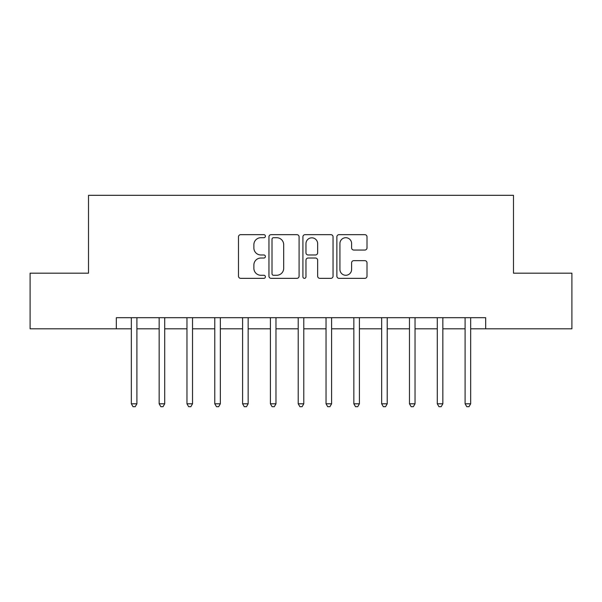 <?xml version="1.0" encoding="UTF-8"?>
<svg xmlns="http://www.w3.org/2000/svg" width="602" height="602" viewBox="0 0 602 602"><rect width="100%" height="100%" fill="white"/><g stroke="black" fill="none" stroke-linecap="round" stroke-linejoin="round"><path stroke-width="0.9" d="M265.399 236.187A1.528 1.528 0 0 0 263.872 234.66L240.665 234.66A2.182 2.182 0 0 0 238.482 236.842L238.482 276.152A2.182 2.182 0 0 0 240.665 278.342L263.872 278.342A1.528 1.528 0 0 0 265.399 276.807A1.528 1.528 0 0 0 263.872 275.28L260.869 275.28A6.991 6.991 0 0 1 253.878 268.296L253.878 265.015A6.991 6.991 0 0 1 260.869 258.025L263.872 258.025A1.528 1.528 0 0 0 265.399 256.497A1.528 1.528 0 0 0 263.872 254.97L260.869 254.97A6.991 6.991 0 0 1 253.878 247.979L253.878 244.705A6.991 6.991 0 0 1 260.869 237.715L263.872 237.715A1.528 1.528 0 0 0 265.399 236.187M364.827 250.056A2.182 2.182 0 0 0 367.009 247.873L367.009 236.842A2.182 2.182 0 0 0 364.827 234.66L339.054 234.66A2.182 2.182 0 0 0 336.872 236.842L336.872 276.152A2.182 2.182 0 0 0 339.054 278.342L364.827 278.342A2.182 2.182 0 0 0 367.009 276.152L367.009 262.833A2.182 2.182 0 0 0 364.827 260.651L353.795 260.651A2.182 2.182 0 0 0 351.613 262.833L351.613 269.44A5.839 5.839 0 0 1 345.774 275.28A5.839 5.839 0 0 1 339.927 269.44L339.927 243.562A5.839 5.839 0 0 1 345.774 237.715A5.839 5.839 0 0 1 351.613 243.562L351.613 247.873A2.182 2.182 0 0 0 353.795 250.056L364.827 250.056M116.321 328.812L30.1 328.812L30.1 273.188L88.509 273.188L88.509 195.311L513.491 195.311L513.491 273.188L571.9 273.188L571.9 328.812L485.679 328.812L485.679 317.69L116.321 317.69L116.321 328.812L131.341 328.812M299.089 236.842A2.182 2.182 0 0 0 296.906 234.66L271.133 234.66A2.182 2.182 0 0 0 268.951 236.842L268.951 276.152A2.182 2.182 0 0 0 271.133 278.342L296.906 278.342A2.182 2.182 0 0 0 299.089 276.152L299.089 236.842M305.094 234.66L330.867 234.66A2.182 2.182 0 0 1 333.049 236.842L333.049 276.152A2.182 2.182 0 0 1 330.867 278.342L319.835 278.342A2.182 2.182 0 0 1 317.653 276.152L317.653 260.214A2.182 2.182 0 0 0 315.471 258.025L308.156 258.025A2.182 2.182 0 0 0 305.966 260.214L305.966 276.807A1.528 1.528 0 0 1 304.439 278.342A1.528 1.528 0 0 1 302.911 276.807L302.911 236.842A2.182 2.182 0 0 1 305.094 234.66M136.902 328.812L159.154 328.812M164.715 328.812L186.966 328.812M192.527 328.812L214.779 328.812M220.34 328.812L242.591 328.812M248.152 328.812L270.403 328.812M275.972 328.812L298.216 328.812M303.784 328.812L326.028 328.812M331.597 328.812L353.848 328.812M359.409 328.812L381.66 328.812M387.221 328.812L409.473 328.812M415.034 328.812L437.285 328.812M442.846 328.812L465.098 328.812M470.659 328.812L485.679 328.812M273.534 237.715A1.528 1.528 0 0 0 272.006 239.242L272.006 273.752A1.528 1.528 0 0 0 273.534 275.28L276.702 275.28A6.991 6.991 0 0 0 283.692 268.296L283.692 244.705A6.991 6.991 0 0 0 276.702 237.715L273.534 237.715M317.653 243.667A5.839 5.839 0 0 0 311.813 237.828A5.839 5.839 0 0 0 305.966 243.667L305.966 252.787A2.182 2.182 0 0 0 308.156 254.97L315.471 254.97A2.182 2.182 0 0 0 317.653 252.787L317.653 243.667M137.173 317.69L137.06 317.969A2.227 2.227 0 0 0 136.902 318.804L136.902 403.799L131.341 403.799L131.341 318.804A2.227 2.227 0 0 0 131.176 317.969L131.063 317.69M136.902 403.799L135.232 406.689L133.012 406.689L131.341 403.799M164.993 317.69L164.873 317.969A2.227 2.227 0 0 0 164.715 318.804L164.715 403.799L159.154 403.799L159.154 318.804A2.227 2.227 0 0 0 158.996 317.969L158.875 317.69M164.715 403.799L163.044 406.689L160.824 406.689L159.154 403.799M192.806 317.69L192.693 317.969A2.227 2.227 0 0 0 192.527 318.804L192.527 403.799L186.966 403.799L186.966 318.804A2.227 2.227 0 0 0 186.808 317.969L186.695 317.69M192.527 403.799L190.857 406.689L188.637 406.689L186.966 403.799M220.618 317.69L220.505 317.969A2.227 2.227 0 0 0 220.34 318.804L220.34 403.799L214.779 403.799L214.779 318.804A2.227 2.227 0 0 0 214.621 317.969L214.508 317.69M220.34 403.799L218.677 406.689L216.449 406.689L214.779 403.799M248.43 317.69L248.317 317.969A2.227 2.227 0 0 0 248.152 318.804L248.152 403.799L242.591 403.799L242.591 318.804A2.227 2.227 0 0 0 242.433 317.969L242.32 317.69M248.152 403.799L246.489 406.689L244.262 406.689L242.591 403.799M276.243 317.69L276.13 317.969A2.227 2.227 0 0 0 275.972 318.804L275.972 403.799L270.403 403.799L270.403 318.804A2.227 2.227 0 0 0 270.245 317.969L270.132 317.69M275.972 403.799L274.301 406.689L272.074 406.689L270.403 403.799M304.055 317.69L303.942 317.969A2.227 2.227 0 0 0 303.784 318.804L303.784 403.799L298.216 403.799L298.216 318.804A2.227 2.227 0 0 0 298.058 317.969L297.945 317.69M303.784 403.799L302.114 406.689L299.886 406.689L298.216 403.799M331.868 317.69L331.755 317.969A2.227 2.227 0 0 0 331.597 318.804L331.597 403.799L326.028 403.799L326.028 318.804A2.227 2.227 0 0 0 325.87 317.969L325.757 317.69M331.597 403.799L329.926 406.689L327.699 406.689L326.028 403.799M359.68 317.69L359.567 317.969A2.227 2.227 0 0 0 359.409 318.804L359.409 403.799L353.848 403.799L353.848 318.804A2.227 2.227 0 0 0 353.683 317.969L353.57 317.69M359.409 403.799L357.738 406.689L355.511 406.689L353.848 403.799M387.492 317.69L387.379 317.969A2.227 2.227 0 0 0 387.221 318.804L387.221 403.799L381.66 403.799L381.66 318.804A2.227 2.227 0 0 0 381.495 317.969L381.382 317.69M387.221 403.799L385.551 406.689L383.323 406.689L381.66 403.799M415.305 317.69L415.192 317.969A2.227 2.227 0 0 0 415.034 318.804L415.034 403.799L409.473 403.799L409.473 318.804A2.227 2.227 0 0 0 409.307 317.969L409.194 317.69M415.034 403.799L413.363 406.689L411.143 406.689L409.473 403.799M443.125 317.69L443.004 317.969A2.227 2.227 0 0 0 442.846 318.804L442.846 403.799L437.285 403.799L437.285 318.804A2.227 2.227 0 0 0 437.127 317.969L437.007 317.69M442.846 403.799L441.176 406.689L438.956 406.689L437.285 403.799M470.937 317.69L470.824 317.969A2.227 2.227 0 0 0 470.659 318.804L470.659 403.799L465.098 403.799L465.098 318.804A2.227 2.227 0 0 0 464.94 317.969L464.827 317.69M470.659 403.799L468.988 406.689L466.768 406.689L465.098 403.799"/></g></svg>
